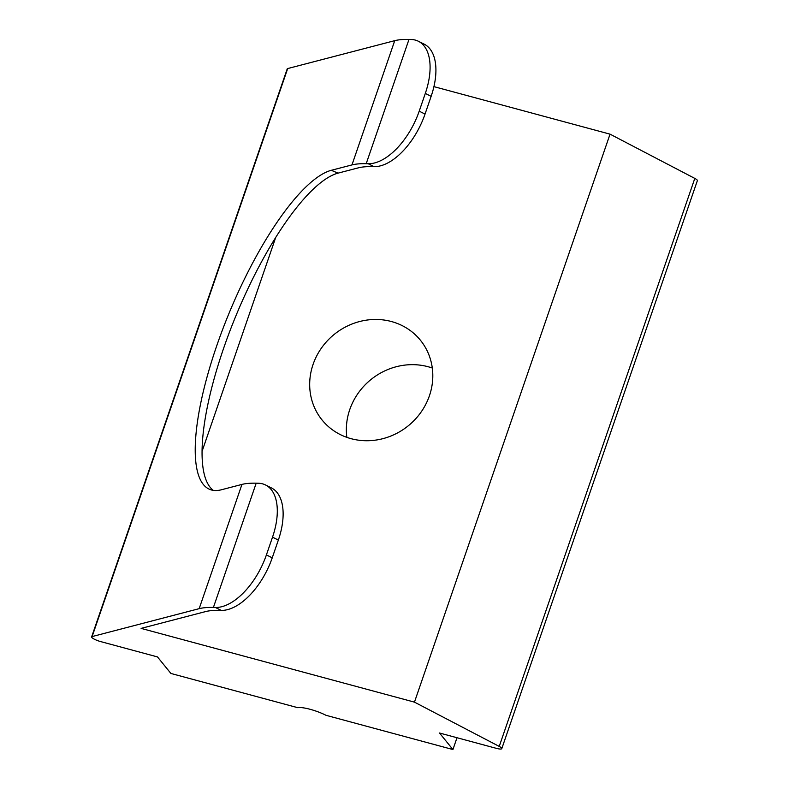 <?xml version="1.0" encoding="UTF-8"?>
<svg xmlns="http://www.w3.org/2000/svg" width="789" height="789" viewBox="0 0 789 789"><rect width="100%" height="100%" fill="white"/><g stroke="black" fill="none" stroke-linecap="round" stroke-linejoin="round"><path stroke-width="1.18" d="M431.139 96.327L425.31 93.418A57.558 30.426 -63.5 0 0 418.387 41.255L424.216 44.164A57.558 30.426 116.5 0 1 431.139 96.327L425.034 114.08A57.558 30.426 116.5 0 1 374.045 166.647L372.615 166.617A115.105 23.739 19 0 0 358.374 167.84L338.047 173.136A172.663 50.072 -67.3 0 0 275.726 237.42A172.663 50.072 -67.3 0 0 223.593 348.383A172.663 50.072 -67.3 0 0 202.063 451.367A172.663 50.072 -67.3 0 0 213.316 490.373M374.045 166.647L368.216 163.737L366.195 163.698A115.105 23.739 -161 0 0 351.963 164.921L331.272 170.306A172.663 50.072 -67.3 0 0 216.817 345.552A172.663 50.072 -67.3 0 0 209.746 489.387A172.663 50.072 -67.3 0 0 221.265 489.801L241.947 484.416A115.105 23.739 19 0 1 256.188 483.193L258.21 483.243A57.558 30.426 -63.5 0 1 265.587 484.998A57.558 30.426 -63.5 0 1 272.521 537.161L266.406 554.914L272.235 557.823A57.558 30.426 116.5 0 1 221.255 610.4L215.427 607.491L213.405 607.441A115.105 23.739 -161 0 0 199.163 608.664L92.116 636.565A7.673 1.578 -161 0 0 91.632 636.891A7.673 1.578 -161 0 0 100.686 641.595L157.484 656.921L170.907 673.461L297.818 707.703A19.183 3.955 -161 0 1 326.025 715.307L452.935 749.55L439.512 733.011L496.32 748.337A7.673 1.578 -161 0 0 501.784 748.633A7.673 1.578 -161 0 0 501.577 748.031A7.673 1.578 -161 0 0 499.23 746.404L414.462 702.141L610.045 134.15L433.93 86.632M499.23 746.404L694.803 178.403A7.673 1.578 19 0 1 697.16 180.04A7.673 1.578 19 0 1 697.368 180.642L501.784 748.633M346.854 437.362A63.307 58.82 140.9 0 1 349.754 409.609A63.307 58.82 140.9 0 1 428.092 366.727A63.307 58.82 140.9 0 1 432.303 368.039M313.075 364.41A63.307 58.82 140.9 0 1 361.668 321.034A63.307 58.82 140.9 0 1 420.399 340.207A63.307 58.82 140.9 0 1 429.413 395.792A63.307 58.82 140.9 0 1 380.811 439.167A63.307 58.82 140.9 0 1 322.08 419.995A63.307 58.82 140.9 0 1 313.075 364.41M215.427 607.491A57.558 30.426 -63.5 0 0 266.406 554.914M414.462 702.141L141.103 628.389L205.584 611.583A115.105 23.739 19 0 1 219.825 610.37L221.255 610.4M265.587 484.998L271.416 487.908A57.558 30.426 116.5 0 1 278.349 540.08L272.235 557.823M418.387 41.255A57.558 30.426 -63.5 0 0 411 39.489L408.978 39.45A115.105 23.739 -161 0 0 394.737 40.663L287.689 68.564L92.116 636.565M452.935 749.55L456.999 737.735M694.803 178.403L610.045 134.15M202.063 451.367L275.726 237.42M91.632 636.891L287.216 68.899A7.673 1.578 19 0 1 287.689 68.564M425.31 93.418L419.206 111.17L425.034 114.08M368.216 163.737A57.558 30.426 -63.5 0 0 419.206 111.17M256.188 483.193L213.405 607.441M278.349 540.08L272.521 537.161M408.978 39.45L366.195 163.698M394.737 40.663L351.963 164.921M241.947 484.416L199.163 608.664M338.047 173.136L331.272 170.306"/></g></svg>

